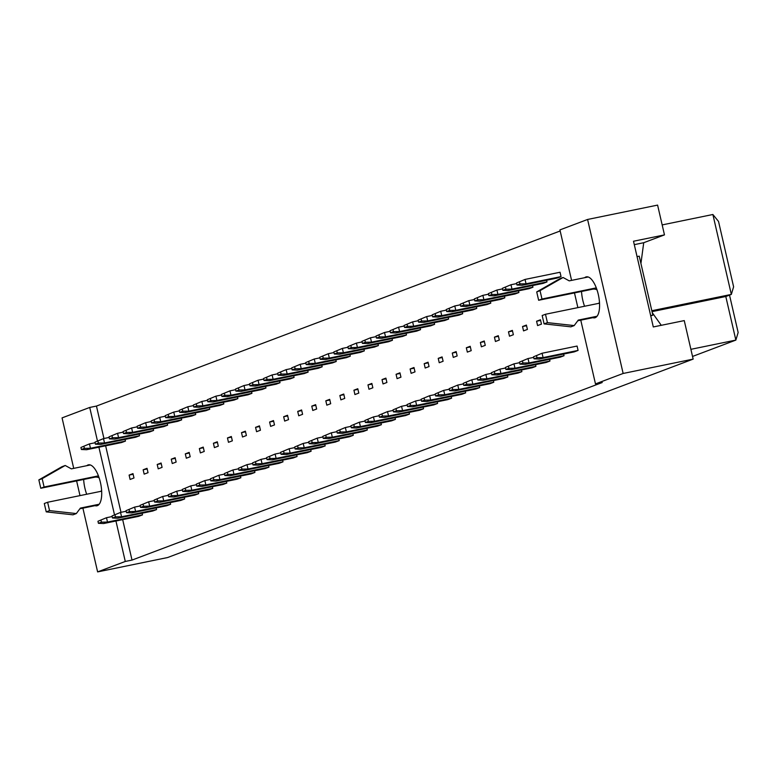 <?xml version="1.0" encoding="UTF-8"?>
<svg xmlns="http://www.w3.org/2000/svg" width="777" height="777" viewBox="0 0 777 777"><rect width="100%" height="100%" fill="white"/><g stroke="black" fill="none" stroke-linecap="round" stroke-linejoin="round"><path stroke-width="1.17" d="M584.673 277.7A20.911 8.188 78.4 0 1 585.839 276.991A20.911 8.188 78.4 0 1 586.324 276.845A20.911 8.188 78.4 0 1 598.416 295.037A20.911 8.188 78.4 0 1 595.231 317.667A20.911 8.188 78.4 0 1 594.735 317.812A20.911 8.188 78.4 0 1 592.88 317.676M584.566 306.255A20.911 8.188 78.4 0 1 581.536 291.472M571.581 280.38L559.926 229.905L587.587 219.464L623.144 373.465L595.483 383.916L580.769 320.163M577.874 307.624L574.475 292.919M623.144 373.465L693.152 359.11L684.255 320.6L653.292 326.952L633.508 241.239L664.471 234.887L657.595 205.099L587.587 219.464M640.928 263.5L643.725 242.715L664.471 234.887M73.718 468.376L62.063 417.89L89.724 407.449L97.475 441.025M560.178 230.973L96.455 406.07L89.724 407.449M122.669 519.628L132.012 560.081L125.282 561.46L97.62 571.901L167.618 557.536L693.152 359.11M97.62 571.901L82.896 508.148M80.002 495.619L76.612 480.905M132.012 560.081L602.214 382.527L595.483 383.916M98.902 447.193L114.51 514.84M115.938 521.008L125.282 561.46M86.81 465.685A20.911 8.188 78.4 0 1 87.966 464.976A20.911 8.188 78.4 0 1 88.461 464.831A20.911 8.188 78.4 0 1 100.554 483.032A20.911 8.188 78.4 0 1 97.358 505.662A20.911 8.188 78.4 0 1 96.863 505.798A20.911 8.188 78.4 0 1 95.008 505.662M86.694 494.24A20.911 8.188 78.4 0 1 83.663 479.458M661.285 325.32L652.408 312.888L651.903 310.713L731.332 294.415L712.878 214.501L662.169 224.912M692.53 356.449L735.858 340.093L725.796 296.503L731.332 294.415L733.614 286.81L718.521 221.435L712.878 214.501M690.889 349.32L735.858 340.093L738.15 332.488L729.516 295.095M652.117 311.616L725.796 296.503M634.294 244.648L643.725 242.715M96.455 406.07L103.943 438.51M105.633 445.813L120.979 512.315M516.491 282.993L525.038 279.429L560.032 272.251L561.043 276.612L557.167 278.069L522.173 285.256L526.039 283.79L525.038 279.429L516.491 282.993L516.958 285.023L519.949 283.896L519.473 281.866M566.336 309.994L568.638 309.518M533.527 356.798L542.074 353.244L577.078 346.056L578.078 350.417L574.213 351.884L539.209 359.061L543.084 357.595L542.074 353.244L533.527 356.798L534.003 358.838L536.985 357.711L536.518 355.672M546.61 280.235L546.989 281.915L543.123 283.382L508.119 290.559L511.994 289.093L510.984 284.741L502.437 288.296L502.904 290.336L505.895 289.209L505.429 287.169M563.646 354.05L564.034 355.72L560.159 357.187L525.155 364.364L529.03 362.908L528.02 358.547L519.473 362.111L519.949 364.141L522.931 363.014L522.465 360.975M532.556 285.547L532.944 287.218L529.069 288.685L494.065 295.862L497.94 294.405L496.93 290.044L488.383 293.609L488.859 295.639L491.841 294.512L491.375 292.473M537.587 325.582L536.586 321.231L540.452 319.765L541.462 324.126L537.587 325.582M549.592 359.353L549.98 361.023L546.105 362.49L511.111 369.667L514.976 368.211L513.976 363.85L505.429 367.414L505.895 369.444L508.886 368.317L508.411 366.288M518.502 290.851L518.89 292.521L515.015 293.988L480.021 301.165L483.886 299.708L482.886 295.347L474.339 298.912L474.805 300.942L477.797 299.815L477.321 297.785M523.543 330.895L522.533 326.534L526.408 325.068L527.408 329.429L523.543 330.895M535.547 364.656L535.926 366.336L532.06 367.793L497.057 374.98L500.932 373.514L499.922 369.153L491.375 372.717L491.841 374.747L494.832 373.62L494.366 371.591M504.448 296.154L504.836 297.834L500.971 299.291L465.967 306.478L469.842 305.011L468.832 300.65L460.285 304.215L460.751 306.245L463.743 305.118L463.277 303.088M509.489 336.198L508.479 331.837L512.354 330.38L513.364 334.732L509.489 336.198M521.493 369.959L521.882 371.639L518.006 373.106L483.003 380.283L486.878 378.817L485.868 374.465L477.321 378.02L477.797 380.06L480.778 378.933L480.312 376.894M490.404 301.457L490.792 303.137L486.917 304.603L451.913 311.781L455.788 310.314L454.778 305.963L446.231 309.518L446.707 311.558L449.689 310.431L449.223 308.391M495.435 341.501L494.434 337.14L498.3 335.683L499.31 340.044L495.435 341.501M507.439 375.272L507.828 376.942L503.952 378.409L468.958 385.586L472.824 384.129L471.824 379.768L463.277 383.333L463.743 385.363L466.734 384.236L466.258 382.197M476.35 306.769L476.738 308.44L472.863 309.906L437.859 317.084L441.734 315.627L440.734 311.266L432.187 314.831L432.653 316.861L435.644 315.734L435.169 313.694M481.381 346.804L480.38 342.453L484.256 340.986L485.256 345.347L481.381 346.804M493.395 380.575L493.774 382.245L489.908 383.712L454.904 390.889L458.78 389.432L457.77 385.071L449.223 388.636L449.689 390.666L452.68 389.539L452.214 387.509M462.296 312.072L462.684 313.743L458.818 315.209L423.815 322.387L427.68 320.93L426.68 316.569L418.133 320.134L418.599 322.164L421.59 321.037L421.124 319.007M467.336 352.117L466.326 347.756L470.202 346.289L471.202 350.65L467.336 352.117M479.341 385.878L479.73 387.558L475.854 389.015L440.85 396.202L444.726 394.735L443.716 390.375L435.169 393.939L435.644 395.969L438.626 394.842L438.16 392.812M448.251 317.375L448.64 319.056L444.765 320.512L409.761 327.7L413.636 326.233L412.626 321.872L404.079 325.437L404.555 327.467L407.536 326.34L407.07 324.31M453.282 357.42L452.272 353.059L456.148 351.602L457.158 355.953L453.282 357.42M465.287 391.181L465.676 392.861L461.8 394.327L426.806 401.505L430.672 400.038L429.671 395.687L421.124 399.242L421.59 401.282L424.582 400.155L424.106 398.115M434.197 322.678L434.586 324.359L430.711 325.825L395.707 333.003L399.582 331.536L398.572 327.185L390.035 330.74L390.501 332.779L393.483 331.653L393.016 329.613M439.228 362.723L438.228 358.362L442.094 356.905L443.104 361.266L439.228 362.723M451.233 396.493L451.622 398.164L447.756 399.631L412.752 406.808L416.627 405.351L415.617 400.99L407.07 404.555L407.536 406.585L410.528 405.458L410.062 403.418M420.143 327.991L420.532 329.662L416.666 331.128L381.662 338.306L385.528 336.849L384.528 332.488L375.981 336.053L376.447 338.082L379.438 336.956L378.962 334.916M425.184 368.026L424.174 363.675L428.049 362.208L429.05 366.569L425.184 368.026M437.189 401.796L437.577 403.467L433.702 404.934L398.698 412.111L402.573 410.654L401.563 406.293L393.016 409.858L393.492 411.888L396.474 410.761L396.008 408.731M406.099 333.294L406.488 334.974L402.612 336.431L367.608 343.609L371.484 342.152L370.474 337.791L361.927 341.356L362.403 343.385L365.384 342.259L364.918 340.229M411.13 373.339L410.12 368.978L413.995 367.511L415.005 371.872L411.13 373.339M423.135 407.099L423.523 408.78L419.648 410.237L384.644 417.424L388.519 415.957L387.519 411.596L378.972 415.161L379.438 417.191L382.43 416.064L381.954 414.034M392.045 338.597L392.434 340.277L388.558 341.734L353.554 348.922L357.43 347.455L356.42 343.094L347.882 346.659L348.349 348.688L351.33 347.562L350.864 345.532M397.076 378.642L396.076 374.281L399.941 372.824L400.951 377.175L397.076 378.642M409.081 412.402L409.469 414.083L405.604 415.549L370.6 422.727L374.465 421.26L373.465 416.909L364.918 420.464L365.384 422.503L368.376 421.377L367.909 419.337M377.991 343.9L378.38 345.58L374.504 347.047L339.51 354.225L343.376 352.758L342.375 348.407L333.828 351.962L334.295 354.001L337.286 352.875L336.81 350.835M383.032 383.945L382.022 379.584L385.897 378.127L386.897 382.488L383.032 383.945M395.037 417.715L395.425 419.386L391.55 420.852L356.546 428.03L360.421 426.573L359.411 422.212L350.864 425.777L351.34 427.806L354.322 426.68L353.856 424.64M363.947 349.213L364.326 350.883L360.46 352.35L325.456 359.528L329.331 358.071L328.321 353.71L319.774 357.274L320.241 359.304L323.232 358.178L322.766 356.138M368.978 389.248L367.968 384.897L371.843 383.43L372.853 387.791L368.978 389.248M380.983 423.018L381.371 424.698L377.496 426.155L342.492 433.333L346.367 431.876L345.357 427.515L336.82 431.08L337.286 433.11L340.268 431.983L339.802 429.953M349.893 354.516L350.281 356.196L346.406 357.653L311.402 364.831L315.277 363.374L314.267 359.013L305.72 362.577L306.196 364.607L309.178 363.481L308.712 361.451M354.924 394.561L353.923 390.2L357.789 388.733L358.799 393.094L354.924 394.561M366.929 428.321L367.317 430.002L363.451 431.458L328.448 438.646L332.313 437.179L331.313 432.818L322.766 436.383L323.232 438.413L326.223 437.286L325.748 435.256M335.839 359.819L336.227 361.499L332.352 362.956L297.358 370.143L301.223 368.677L300.223 364.316L291.676 367.88L292.142 369.91L295.134 368.784L294.658 366.754M340.88 399.864L339.87 395.503L343.745 394.046L344.745 398.397L340.88 399.864M352.884 433.624L353.273 435.305L349.397 436.771L314.394 443.949L318.269 442.482L317.259 438.131L308.712 441.686L309.188 443.725L312.169 442.599L311.703 440.559M321.795 365.122L322.173 366.802L318.308 368.269L283.304 375.446L287.179 373.98L286.169 369.629L277.622 373.183L278.088 375.223L281.08 374.096L280.614 372.057M326.826 405.167L325.816 400.806L329.691 399.349L330.701 403.71L326.826 405.167M338.83 438.937L339.219 440.608L335.343 442.074L300.34 449.252L304.215 447.795L303.205 443.434L294.668 446.998L295.134 449.028L298.115 447.902L297.649 445.862M307.741 370.435L308.129 372.105L304.254 373.572L269.25 380.749L273.125 379.293L272.115 374.932L263.568 378.496L264.044 380.526L267.026 379.399L266.56 377.36M312.772 410.47L311.771 406.118L315.637 404.652L316.647 409.013L312.772 410.47M324.776 444.24L325.165 445.92L321.289 447.377L286.295 454.555L290.161 453.098L289.161 448.737L280.614 452.301L281.08 454.331L284.071 453.205L283.595 451.175M293.687 375.738L294.075 377.418L290.2 378.875L255.206 386.052L259.071 384.596L258.071 380.235L249.524 383.799L249.99 385.829L252.981 384.702L252.506 382.672M298.727 415.782L297.717 411.421L301.593 409.955L302.593 414.316L298.727 415.782M310.732 449.543L311.111 451.223L307.245 452.68L272.241 459.867L276.117 458.401L275.107 454.04L266.56 457.604L267.026 459.644L270.017 458.508L269.551 456.478M279.642 381.041L280.021 382.721L276.156 384.178L241.152 391.365L245.027 389.899L244.017 385.538L235.47 389.102L235.936 391.142L238.927 390.005L238.461 387.976M284.673 421.085L283.663 416.725L287.539 415.268L288.549 419.619L284.673 421.085M296.678 454.846L297.067 456.526L293.191 457.993L258.187 465.17L262.063 463.704L261.053 459.353L252.506 462.907L252.981 464.947L255.963 463.82L255.497 461.781M265.588 386.344L265.977 388.024L262.102 389.491L227.098 396.668L230.973 395.202L229.963 390.85L221.416 394.405L221.892 396.445L224.874 395.318L224.407 393.279M270.619 426.388L269.619 422.028L273.485 420.571L274.495 424.932L270.619 426.388M282.624 460.159L283.013 461.829L279.137 463.296L244.143 470.473L248.009 469.017L247.008 464.656L238.461 468.22L238.927 470.25L241.919 469.123L241.443 467.084M251.534 391.657L251.923 393.327L248.048 394.794L213.053 401.971L216.919 400.514L215.919 396.153L207.372 399.718L207.838 401.748L210.829 400.621L210.353 398.582M256.575 431.691L255.565 427.34L259.44 425.874L260.441 430.235L256.575 431.691M268.58 465.462L268.959 467.142L265.093 468.599L230.089 475.777L233.964 474.32L232.954 469.959L224.407 473.523L224.874 475.553L227.865 474.426L227.399 472.397M237.48 396.96L237.869 398.64L234.003 400.097L198.999 407.274L202.875 405.817L201.865 401.456L193.318 405.021L193.784 407.051L196.775 405.924L196.309 403.894M242.521 437.004L241.511 432.643L245.386 431.177L246.396 435.538L242.521 437.004M254.526 470.765L254.914 472.445L251.039 473.902L216.035 481.089L219.91 479.623L218.9 475.262L210.353 478.826L210.829 480.866L213.811 479.73L213.345 477.7M223.436 402.263L223.825 403.943L219.949 405.4L184.945 412.587L188.821 411.12L187.811 406.76L179.264 410.324L179.74 412.364L182.721 411.227L182.255 409.197M228.467 442.307L227.467 437.946L231.332 436.489L232.342 440.841L228.467 442.307M240.472 476.068L240.86 477.748L236.985 479.215L201.991 486.392L205.856 484.926L204.856 480.575L196.309 484.129L196.775 486.169L199.767 485.042L199.291 483.003M209.382 407.575L209.771 409.246L205.895 410.712L170.891 417.89L174.767 416.423L173.766 412.072L165.219 415.627L165.686 417.667L168.677 416.54L168.201 414.5M214.413 447.61L213.413 443.249L217.288 441.792L218.288 446.153L214.413 447.61M226.428 481.381L226.806 483.051L222.941 484.518L187.937 491.695L191.812 490.238L190.802 485.878L182.255 489.442L182.721 491.472L185.713 490.345L185.247 488.306M195.328 412.878L195.717 414.549L191.851 416.016L156.847 423.193L160.713 421.736L159.712 417.375L151.165 420.94L151.632 422.97L154.623 421.843L154.147 419.803M200.369 452.913L199.359 448.562L203.234 447.096L204.234 451.456L200.369 452.913M212.374 486.684L212.762 488.364L208.887 489.821L173.883 496.998L177.758 495.541L176.748 491.181L168.201 494.745L168.677 496.775L171.659 495.648L171.193 493.618M181.284 418.181L181.672 419.862L177.797 421.319L142.793 428.496L146.668 427.039L145.658 422.678L137.111 426.243L137.587 428.273L140.569 427.146L140.103 425.116M186.315 458.226L185.305 453.865L189.18 452.399L190.19 456.759L186.315 458.226M198.32 491.987L198.708 493.667L194.833 495.124L159.839 502.311L163.704 500.844L162.704 496.484L154.157 500.048L154.623 502.088L157.614 500.951L157.139 498.921M167.23 423.484L167.618 425.165L163.743 426.622L128.739 433.809L132.614 432.342L131.604 427.981L123.067 431.546L123.533 433.585L126.515 432.449L126.049 430.419M172.261 463.529L171.261 459.168L175.126 457.711L176.136 462.062L172.261 463.529M184.266 497.299L184.654 498.97L180.788 500.437L145.785 507.614L149.66 506.148L148.65 501.796L140.103 505.351L140.569 507.391L143.56 506.264L143.094 504.224M153.176 428.797L153.564 430.468L149.699 431.934L114.695 439.112L118.56 437.645L117.56 433.294L109.013 436.849L109.479 438.888L112.471 437.762L111.995 435.722M158.217 468.832L157.207 464.471L161.082 463.014L162.082 467.375L158.217 468.832M170.221 502.602L170.61 504.273L166.734 505.74L131.731 512.917L135.606 511.46L134.596 507.099L126.049 510.664L126.525 512.694L129.506 511.567L129.04 509.527M139.132 434.1L139.52 435.771L135.645 437.237L100.641 444.415L104.516 442.958L103.506 438.597L94.959 442.162L95.435 444.191L98.417 443.065L97.951 441.025M144.163 474.135L143.153 469.784L147.028 468.317L148.038 472.678L144.163 474.135M156.167 507.905L156.556 509.586L152.68 511.043L117.677 518.22L121.552 516.763L120.552 512.402L112.005 515.967L112.471 517.997L115.462 516.87L114.986 514.84M125.078 439.403L125.466 441.083L121.591 442.54L86.587 449.718L90.462 448.261L89.452 443.9L80.915 447.465L81.381 449.494L84.363 448.368L83.897 446.338M130.109 479.448L129.108 475.087L132.974 473.62L133.984 477.981L130.109 479.448M142.113 513.208L142.502 514.889L138.636 516.346L103.632 523.533L107.498 522.066L106.498 517.705L97.951 521.27L98.417 523.309L101.408 522.173L100.932 520.143M536.586 321.231L540.598 320.406M522.533 326.534L526.553 325.709M508.479 331.837L512.499 331.012M494.434 337.14L498.446 336.315M480.38 342.453L484.401 341.627M466.326 347.756L470.347 346.93M452.272 353.059L456.293 352.234M438.228 358.362L442.249 357.537M424.174 363.675L428.195 362.849M410.12 368.978L414.141 368.152M396.076 374.281L400.097 373.455M382.022 379.584L386.043 378.758M367.968 384.897L371.989 384.071M353.923 390.2L357.944 389.374M339.87 395.503L343.89 394.677M325.816 400.806L329.837 399.99M311.771 406.118L315.783 405.293M297.717 411.421L301.738 410.596M283.663 416.725L287.684 415.899M269.619 422.028L273.63 421.212M255.565 427.34L259.586 426.515M241.511 432.643L245.532 431.818M227.467 437.946L231.478 437.121M213.413 443.249L217.434 442.434M199.359 448.562L203.38 447.737M185.305 453.865L189.326 453.04M171.261 459.168L175.281 458.343M157.207 464.471L161.227 463.655M143.153 469.784L147.174 468.958M129.108 475.087L133.129 474.261M95.095 442.744L89.452 443.9L80.915 447.465M125.466 441.083L90.462 448.261L84.363 448.368M81.381 449.494L86.587 449.718M112.141 516.55L106.498 517.705L97.951 521.27M142.502 514.889L107.498 522.066L101.408 522.173M98.417 523.309L103.632 523.533M109.149 437.441L103.506 438.597L94.959 442.162M139.52 435.771L104.516 442.958L98.417 443.065M95.435 444.191L100.641 444.415M126.185 511.247L120.552 512.402L112.005 515.967M156.556 509.586L121.552 516.763L115.462 516.87M112.471 517.997L117.677 518.22M123.203 432.129L117.56 433.294L109.013 436.849M153.564 430.468L118.56 437.645L112.471 437.762M109.479 438.888L114.695 439.112M151.301 421.522L145.658 422.678L137.111 426.243M181.672 419.862L146.668 427.039L140.569 427.146M137.587 428.273L142.793 428.496M179.4 410.907L173.766 412.072L165.219 415.627M209.771 409.246L174.767 416.423L168.677 416.54M165.686 417.667L170.891 417.89M207.508 400.301L201.865 401.456L193.318 405.021M237.869 398.64L202.875 405.817L196.775 405.924M193.784 407.051L198.999 407.274M140.239 505.944L134.596 507.099L126.049 510.664M170.61 504.273L135.606 511.46L129.506 511.567M126.525 512.694L131.731 512.917M168.337 495.328L162.704 496.484L154.157 500.048M198.708 493.667L163.704 500.844L157.614 500.951M154.623 502.088L159.839 502.311M196.445 484.722L190.802 485.878L182.255 489.442M226.806 483.051L191.812 490.238L185.713 490.345M182.721 491.472L187.937 491.695M224.543 474.106L218.9 475.262L210.353 478.826M254.914 472.445L219.91 479.623L213.811 479.73M210.829 480.866L216.035 481.089M137.247 426.826L131.604 427.981L123.067 431.546M167.618 425.165L132.614 432.342L126.515 432.449M123.533 433.585L128.739 433.809M165.355 416.219L159.712 417.375L151.165 420.94M195.717 414.549L160.713 421.736L154.623 421.843M151.632 422.97L156.847 423.193M193.454 405.604L187.811 406.76L179.264 410.324M223.825 403.943L188.821 411.12L182.721 411.227M179.74 412.364L184.945 412.587M221.552 394.998L215.919 396.153L207.372 399.718M251.923 393.327L216.919 400.514L210.829 400.621M207.838 401.748L213.053 401.971M154.293 500.631L148.65 501.796L140.103 505.351M184.654 498.97L149.66 506.148L143.56 506.264M140.569 507.391L145.785 507.614M182.391 490.025L176.748 491.181L168.201 494.745M212.762 488.364L177.758 495.541L171.659 495.648M168.677 496.775L173.883 496.998M210.489 479.409L204.856 480.575L196.309 484.129M240.86 477.748L205.856 484.926L199.767 485.042M196.775 486.169L201.991 486.392M238.597 468.803L232.954 469.959L224.407 473.523M268.959 467.142L233.964 474.32L227.865 474.426M224.874 475.553L230.089 475.777M98.436 475.874A7.838 7.197 69.3 0 0 97.951 475.961L44.095 487.004L42.172 478.651L65.21 465.481L71.348 468.861L90.317 464.967M65.21 465.481L61.898 466.734L38.85 479.904L42.172 478.651M44.095 487.004L40.783 488.257L38.85 479.904M99.126 477.826A7.838 7.197 69.3 0 0 94.629 477.214L40.783 488.257M99.184 504.234L80.41 508.09L76.311 513.568L49.553 510.615L47.62 502.263L101.466 491.21A7.838 7.197 69.3 0 0 101.661 491.171M100.651 491.385A7.838 7.197 69.3 0 0 101.622 490.54M47.62 502.263L44.299 503.515L46.231 511.868L49.553 510.615M76.311 513.568L72.999 514.821L46.231 511.868M98.514 504.943L79.905 508.76M637.053 256.604L639.228 256.157L652.845 315.151L650.757 315.938M652.845 315.151L650.67 315.598M596.309 287.888A7.838 7.197 69.3 0 0 595.813 287.966L541.967 299.019L540.034 290.656L563.082 277.486L569.22 280.866L588.189 276.981M563.082 277.486L559.761 278.739L536.713 291.919L540.034 290.656M541.967 299.019L538.646 300.272L536.713 291.919M596.998 289.831A7.838 7.197 69.3 0 0 592.492 289.219L538.646 300.272M597.047 316.249L578.273 320.095L574.184 325.582L547.416 322.63L545.483 314.267L599.339 303.224A7.838 7.197 69.3 0 0 599.533 303.185M598.513 303.389A7.838 7.197 69.3 0 0 599.494 302.554M545.483 314.267L542.171 315.52L544.094 323.883L547.416 322.63M574.184 325.582L570.862 326.835L544.094 323.883M596.386 316.958L577.767 320.775M235.606 389.685L229.963 390.85L221.416 394.405M265.977 388.024L230.973 395.202L224.874 395.318M221.892 396.445L227.098 396.668M263.704 379.079L258.071 380.235L249.524 383.799M294.075 377.418L259.071 384.596L252.981 384.702M249.99 385.829L255.206 386.052M291.812 368.463L286.169 369.629L277.622 373.183M322.173 366.802L287.179 373.98L281.08 374.096M278.088 375.223L283.304 375.446M252.642 463.5L247.008 464.656L238.461 468.22M283.013 461.829L248.009 469.017L241.919 469.123M238.927 470.25L244.143 470.473M280.75 452.884L275.107 454.04L266.56 457.604M311.111 451.223L276.117 458.401L270.017 458.508M267.026 459.644L272.241 459.867M308.848 442.278L303.205 443.434L294.668 446.998M339.219 440.608L304.215 447.795L298.115 447.902M295.134 449.028L300.34 449.252M249.66 384.382L244.017 385.538L235.47 389.102M280.021 382.721L245.027 389.899L238.927 390.005M235.936 391.142L241.152 391.365M277.758 373.776L272.115 374.932L263.568 378.496M308.129 372.105L273.125 379.293L267.026 379.399M264.044 380.526L269.25 380.749M305.856 363.16L300.223 364.316L291.676 367.88M336.227 361.499L301.223 368.677L295.134 368.784M292.142 369.91L297.358 370.143M266.696 458.187L261.053 459.353L252.506 462.907M297.067 456.526L262.063 463.704L255.963 463.82M252.981 464.947L258.187 465.17M294.794 447.581L289.161 448.737L280.614 452.301M325.165 445.92L290.161 453.098L284.071 453.205M281.08 454.331L286.295 454.555M322.902 436.965L317.259 438.131L308.712 441.686M353.273 435.305L318.269 442.482L312.169 442.599M309.188 443.725L314.394 443.949M333.964 352.554L328.321 353.71L319.774 357.274M364.326 350.883L329.331 358.071L323.232 358.178M320.241 359.304L325.456 359.528M362.063 341.938L356.42 343.094L347.882 346.659M392.434 340.277L357.43 347.455L351.33 347.562M348.349 348.688L353.554 348.922M390.171 331.332L384.528 332.488L375.981 336.053M420.532 329.662L385.528 336.849L379.438 336.956M376.447 338.082L381.662 338.306M418.269 320.716L412.626 321.872L404.079 325.437M448.64 319.056L413.636 326.233L407.536 326.34M404.555 327.467L409.761 327.7M446.367 310.11L440.734 311.266L432.187 314.831M476.738 308.44L441.734 315.627L435.644 315.734M432.653 316.861L437.859 317.084M474.475 299.495L468.832 300.65L460.285 304.215M504.836 297.834L469.842 305.011L463.743 305.118M460.751 306.245L465.967 306.478M502.573 288.889L496.93 290.044L488.383 293.609M532.944 287.218L497.94 294.405L491.841 294.512M488.859 295.639L494.065 295.862M561.043 276.612L526.039 283.79L519.949 283.896M516.958 285.023L522.173 285.256M351 426.359L345.357 427.515L336.82 431.08M381.371 424.698L346.367 431.876L340.268 431.983M337.286 433.11L342.492 433.333M379.108 415.744L373.465 416.909L364.918 420.464M409.469 414.083L374.465 421.26L368.376 421.377M365.384 422.503L370.6 422.727M407.206 405.138L401.563 406.293L393.016 409.858M437.577 403.467L402.573 410.654L396.474 410.761M393.492 411.888L398.698 412.111M435.305 394.522L429.671 395.687L421.124 399.242M465.676 392.861L430.672 400.038L424.582 400.155M421.59 401.282L426.806 401.505M463.413 383.916L457.77 385.071L449.223 388.636M493.774 382.245L458.78 389.432L452.68 389.539M449.689 390.666L454.904 390.889M491.511 373.3L485.868 374.465L477.321 378.02M521.882 371.639L486.878 378.817L480.778 378.933M477.797 380.06L483.003 380.283M519.609 362.694L513.976 363.85L505.429 367.414M549.98 361.023L514.976 368.211L508.886 368.317M505.895 369.444L511.111 369.667M578.078 350.417L543.084 357.595L536.985 357.711M534.003 358.838L539.209 359.061M319.91 357.857L314.267 359.013L305.72 362.577M350.281 356.196L315.277 363.374L309.178 363.481M306.196 364.607L311.402 364.831M348.009 347.241L342.375 348.407L333.828 351.962M378.38 345.58L343.376 352.758L337.286 352.875M334.295 354.001L339.51 354.225M376.117 336.635L370.474 337.791L361.927 341.356M406.488 334.974L371.484 342.152L365.384 342.259M362.403 343.385L367.608 343.609M404.215 326.019L398.572 327.185L390.035 330.74M434.586 324.359L399.582 331.536L393.483 331.653M390.501 332.779L395.707 333.003M432.323 315.413L426.68 316.569L418.133 320.134M462.684 313.743L427.68 320.93L421.59 321.037M418.599 322.164L423.815 322.387M460.421 304.798L454.778 305.963L446.231 309.518M490.792 303.137L455.788 310.314L449.689 310.431M446.707 311.558L451.913 311.781M488.519 294.192L482.886 295.347L474.339 298.912M518.89 292.521L483.886 299.708L477.797 299.815M474.805 300.942L480.021 301.165M516.627 283.576L510.984 284.741L502.437 288.296M546.989 281.915L511.994 289.093L505.895 289.209M502.904 290.336L508.119 290.559M336.956 431.662L331.313 432.818L322.766 436.383M367.317 430.002L332.313 437.179L326.223 437.286M323.232 438.413L328.448 438.646M365.054 421.056L359.411 422.212L350.864 425.777M395.425 419.386L360.421 426.573L354.322 426.68M351.34 427.806L356.546 428.03M393.152 410.441L387.519 411.596L378.972 415.161M423.523 408.78L388.519 415.957L382.43 416.064M379.438 417.191L384.644 417.424M421.26 399.834L415.617 400.99L407.07 404.555M451.622 398.164L416.627 405.351L410.528 405.458M407.536 406.585L412.752 406.808M449.359 389.219L443.716 390.375L435.169 393.939M479.73 387.558L444.726 394.735L438.626 394.842M435.644 395.969L440.85 396.202M477.457 378.613L471.824 379.768L463.277 383.333M507.828 376.942L472.824 384.129L466.734 384.236M463.743 385.363L468.958 385.586M505.565 367.997L499.922 369.153L491.375 372.717M535.926 366.336L500.932 373.514L494.832 373.62M491.841 374.747L497.057 374.98M533.663 357.391L528.02 358.547L519.473 362.111M564.034 355.72L529.03 362.908L522.931 363.014M519.949 364.141L525.155 364.364M97.951 475.961L94.629 477.214M595.813 287.966L592.492 289.219"/></g></svg>
